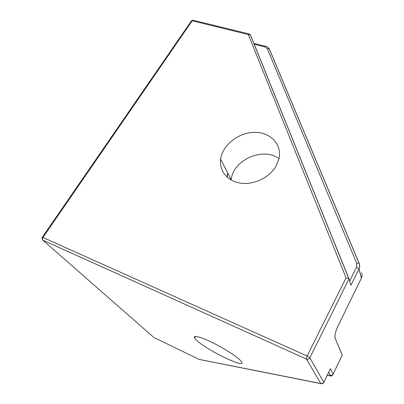 <?xml version="1.0" encoding="UTF-8"?>
<svg xmlns="http://www.w3.org/2000/svg" width="404" height="404" viewBox="0 0 404 404"><rect width="100%" height="100%" fill="white"/><g stroke="black" fill="none" stroke-linecap="round" stroke-linejoin="round"><path stroke-width="0.61" d="M348.98 278.775L250.591 35.224L250.339 34.815L248.324 34.557L346.056 277.871L349.011 278.851L350.93 285.274L359.025 268.857C359.858 267.029 359.919 265.221 359.201 263.423L358.984 263.135L356.712 263.267L356.555 267.135L358.984 268.943L361.378 278.184L338.077 325.821C335.497 331.507 334.497 335.633 335.093 338.204L342.254 355.06L341.915 355.747M329.856 369.918L323.75 382.573M195.915 339.597L194.622 338.017C192.501 334.628 201.308 336.941 214.085 343.415C226.836 349.849 239.713 358.54 241.506 361.812C246.516 369.635 204.596 349.031 195.915 339.597M276.068 166.084C269.584 177.497 254.05 185.047 240.84 183.194C227.593 181.421 218.993 170.831 220.619 159.196C222.417 145.087 238.466 132.467 254.429 132.355C270.438 131.992 282.502 144.556 278.906 159.075L276.068 166.084M278.987 158.732C263.332 146.495 232.8 160.009 231.224 179.825L231.194 180.053M249.263 33.992L248.324 34.557L192.203 20.781L191.183 21.24L42.304 237.244M250.591 35.224L250.369 34.885M330.421 368.746L323.846 382.396C323.119 383.588 322.104 383.962 320.806 383.517L321.65 383.79L323.846 382.396L309.848 357.813L307.136 356.025L42.96 237.466L192.203 20.781L193.188 20.261M42.132 239.319L42.198 237.401L42.96 237.466C42.289 238.587 42.248 239.496 42.839 240.178L306.449 359.075L320.806 383.517L198.783 359.323M321.155 383.689L199.288 359.454L154.03 337.572M42.839 240.178L153.409 337.093M346.056 277.871L307.136 356.025L306.449 359.075C307.893 359.555 309.025 359.131 309.848 357.813L349.011 278.851M332.679 374.72L333.138 374.104C332.477 375.71 331.492 376.291 330.184 375.841L327.306 375.215M330.427 368.731L333.133 374.094L342.264 355.02L333.133 374.094C332.431 375.245 331.452 375.609 330.184 375.18L329.361 375.574M328.699 372.326L330.184 375.18M254.151 44.253L265.196 47.026L266.105 46.445M265.196 47.026L267.302 48.667L269.266 48.889L269.513 49.298L359.151 263.302M269.407 49.071L269.044 48.505M267.302 48.667L356.712 263.267M356.555 267.135L349.667 281.048M361.58 272.786C362.277 274.543 362.226 276.316 361.418 278.104L361.206 278.543M335.093 338.204L335.108 338.173C334.507 335.623 335.497 331.507 338.082 325.826L337.946 326.109M342.264 355.02L335.108 338.173L334.906 335.956M335.169 338.022L334.901 337.385M341.223 352.566L341.203 352.238M227.71 172.988L227.078 177.114M348.768 278.533L250.339 34.815L249.197 33.976L193.127 20.245L191.451 20.811M329.765 375.771L327.25 375.331M253.793 43.359L266.044 46.43C266.978 46.44 268.054 47.258 269.266 48.889L358.984 263.135C359.797 265.019 359.812 266.923 359.025 268.857L361.418 278.104L338.082 325.826M227.841 173.245L227.225 177.245M195.531 336.406L194.622 338.017M231.224 179.825L220.619 159.196"/></g></svg>
